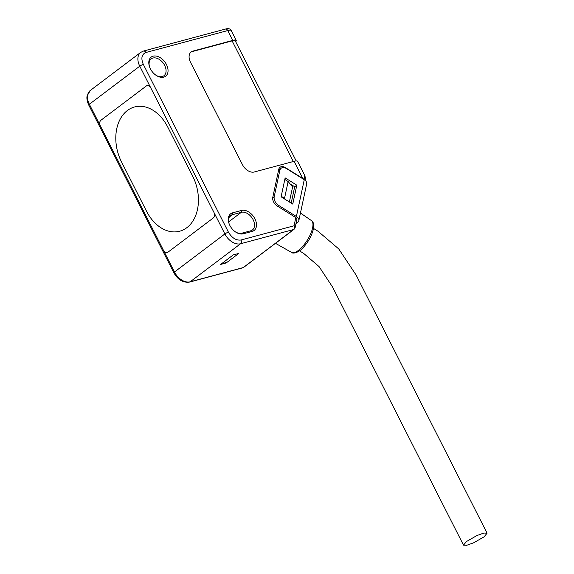 <?xml version="1.0" encoding="UTF-8"?>
<svg xmlns="http://www.w3.org/2000/svg" width="574" height="574" viewBox="0 0 574 574"><rect width="100%" height="100%" fill="white"/><g stroke="black" fill="none" stroke-linecap="round" stroke-linejoin="round"><path stroke-width="0.86" d="M225.345 29.095C228.222 28.191 230.174 28.664 231.2 30.522A11.631 2.26 153.1 0 0 227.756 30.551L232.757 40.41L192.886 51.1A10.576 7.039 52.9 0 0 191.199 51.911A10.576 7.039 52.9 0 0 190.496 62.25L242.443 164.645A10.576 7.039 52.9 0 0 254.217 171.999L294.096 161.308L302.807 178.478L285.422 167.615A7.053 4.692 52.9 0 0 280.047 167.249A7.053 4.692 52.9 0 0 278.749 169.409L272.786 197.262A7.053 4.692 52.9 0 0 273.619 201.998A7.053 4.692 52.9 0 0 277.213 205.987L295.804 217.603L294.053 225.783L241.001 240.011C236.129 240.606 231.946 237.988 228.445 232.169L143.335 64.403C140.795 58.326 141.642 54.358 145.875 52.507L227.756 30.551A2.82 2.031 75 0 0 225.345 29.095L143.464 51.057L140.709 52.392A14.099 9.378 52.9 0 0 139.769 66.182L213.923 212.358A4.233 3.049 75 0 1 213.284 217.962L167.917 252.223A4.233 3.049 75 0 1 167.134 252.61A4.233 3.049 75 0 1 163.518 250.422L100.314 125.835A4.233 3.049 75 0 1 100.952 120.231L146.32 85.971A4.233 3.049 75 0 1 147.102 85.583A4.233 3.049 75 0 1 150.718 87.765L213.923 212.358A4.233 3.049 75 0 1 213.284 217.962L167.917 252.223A4.233 3.049 75 0 1 167.134 252.61A4.233 3.049 75 0 1 163.518 250.422L100.314 125.835A4.233 3.049 75 0 1 100.952 120.231L146.32 85.971A4.233 3.049 -105 0 1 147.102 85.583L147.116 85.583M167.701 126.976A38.774 27.954 -105 0 0 134.553 106.972A38.774 27.954 -105 0 0 121.501 161.875L146.528 211.218A38.774 27.954 -105 0 0 179.676 231.222A38.774 27.954 -105 0 0 192.735 176.318L167.701 126.976L192.735 176.318A38.774 27.954 75 0 1 179.676 231.222A38.774 27.954 75 0 1 146.528 211.218L121.501 161.875A38.774 27.954 75 0 1 134.553 106.972A38.774 27.954 75 0 1 167.701 126.969M484.14 536.798L487.082 533.189L483.904 533.038L476.901 535.556L466.447 541.54L463.505 545.149L466.684 545.3L473.686 542.782L484.14 536.798M295.976 223.702L297.605 222.468A6.343 4.104 -167.9 0 0 298.817 220.674A6.343 4.104 -167.9 0 0 296.392 216.491L278.634 205.399A7.053 4.692 -127.1 0 1 274.207 196.681L279.832 170.399A7.053 4.692 -127.1 0 1 281.131 168.239A7.053 4.692 -127.1 0 1 286.505 168.605L304.263 179.698A6.343 4.104 12.1 0 1 306.688 183.881L298.817 220.674M278.562 170.256A7.053 4.692 -127.1 0 1 279.029 169.825L281.131 168.239M291.197 203.124L294.699 186.758L290.064 183.859M296.801 185.172L285.149 177.89L281.102 196.81L292.754 204.093L296.801 185.172L294.699 186.758M155.741 75.086A10.576 7.039 52.9 0 0 162.277 76.55A10.576 7.039 52.9 0 0 163.956 75.739A10.576 7.039 52.9 0 0 164.659 65.4A10.576 7.039 52.9 0 0 152.885 58.046A10.576 7.039 52.9 0 0 151.206 58.857A10.576 7.039 52.9 0 0 149.584 66.936M153.1 56.18A11.982 7.971 52.9 0 0 149.47 66.606A11.982 7.971 52.9 0 0 156.028 75.287A11.982 7.971 52.9 0 0 163.741 77.146A11.982 7.971 52.9 0 0 166.446 64.51A11.982 7.971 52.9 0 0 153.1 56.18M229.442 216.915L232.362 214.705A10.576 7.039 52.9 0 0 230.683 215.523A10.576 7.039 52.9 0 0 229.062 223.595M252.187 231.408A11.982 7.971 52.9 0 0 254.885 218.766A11.982 7.971 52.9 0 0 241.546 210.436L232.578 212.839A11.982 7.971 52.9 0 0 228.947 223.264A11.982 7.971 52.9 0 0 235.512 231.946A11.982 7.971 52.9 0 0 243.218 233.812L252.187 231.408L250.716 230.805A10.576 7.039 52.9 0 0 252.402 229.995A10.576 7.039 52.9 0 0 252.424 218.457A10.576 7.039 52.9 0 0 241.331 212.301L241.546 210.436M232.578 212.839L232.362 214.705L241.331 212.301L228.674 221.865M250.716 230.805L241.754 233.209L243.218 233.812M235.225 231.745A10.576 7.039 52.9 0 0 241.754 233.209M228.445 232.169A2.82 0.545 153.1 0 0 224.879 233.941A14.099 9.378 52.9 0 0 240.571 243.749L293.623 229.521A2.82 2.031 -105 0 0 294.053 225.783A2.82 1.822 12.1 0 1 295.129 227.641L296.88 219.462A2.82 1.822 -167.9 0 0 295.804 217.603M281.303 168.117A7.053 4.692 52.9 0 0 279.237 168.146M302.807 178.478L304.141 179.361L304.557 175.113L297.54 161.28A11.631 2.26 153.1 0 0 294.096 161.308M296.17 160.914L235.261 40.854A10.576 2.052 153.1 0 0 232.126 40.883L192.254 51.574A10.576 7.039 52.9 0 0 190.898 52.162M232.757 40.41A11.631 2.26 -26.9 0 1 236.201 40.381A11.631 2.26 -26.9 0 1 235.684 41.694M238.806 253.428L233.231 254.921L220.631 264.442L226.199 262.942L238.806 253.428M281.217 196.272L284.532 198.346L288.134 181.528L292.604 186.923L289.382 201.983M150.718 87.765A4.233 3.049 -105 0 0 147.102 85.583M224.197 261.744L226.199 262.942M284.532 198.346L285.587 199.616M288.134 181.528L284.812 179.454M277.565 206.209L278.634 205.399M304.263 179.698L296.392 216.491M278.282 171.569L279.832 170.399M272.7 197.815L274.207 196.681M312.572 227.993A18.763 6.988 -58 0 0 311.424 220.581C312.536 221.751 314.409 222.231 313.318 229.349C311.56 236.28 307.922 242.623 302.39 248.377C298.509 252.61 292.711 254.038 291.549 252.409A18.763 6.988 -58 0 0 303.079 245.93A18.763 6.988 -58 0 0 312.572 227.993M213.923 212.358L224.879 233.941L174.467 272.011A14.099 9.378 52.9 0 0 190.166 281.812L240.571 243.749A2.82 2.031 -105 0 0 241.001 240.011M285.422 167.615L285.048 167.895M192.886 51.1L192.254 51.574M143.464 51.057A2.82 2.031 75 0 1 145.875 52.507M140.709 52.392L90.297 90.462A14.099 9.378 52.9 0 0 89.357 104.246L139.769 66.182A2.82 0.545 -26.9 0 1 143.335 64.403M189.642 282.071L242.694 267.843A2.82 2.031 -105 0 0 243.218 267.584A2.82 1.873 52.9 0 0 243.663 267.369L294.075 229.299A2.82 1.873 -127.1 0 1 293.623 229.521L243.218 267.584L190.166 281.812A2.82 2.031 -105 0 1 189.642 282.071C183.192 282.946 177.926 279.854 173.843 272.779A2.82 0.545 153.1 0 1 174.467 272.011L163.518 250.422M293.328 161.509L232.126 40.883M100.314 125.835L89.357 104.246A2.82 0.545 -26.9 0 0 88.733 105.02C86.215 99.489 86.99 96.375 87.083 95.973L90.297 90.462M313.49 228.409L317.974 231.214L338.732 248.922L356.117 275.039L487.082 533.189M299.484 250.831L303.811 253.536L319.058 266.58L332.54 287L463.505 545.149M291.549 252.409L275.506 243.326M311.424 220.581L300.446 213.047M294.075 229.299L295.129 227.641M304.557 175.113C305.203 176.11 305.368 178.083 305.067 181.047M231.2 30.522L236.201 40.381M88.733 105.02L173.843 272.779M242.694 267.843L243.663 267.369"/></g></svg>
